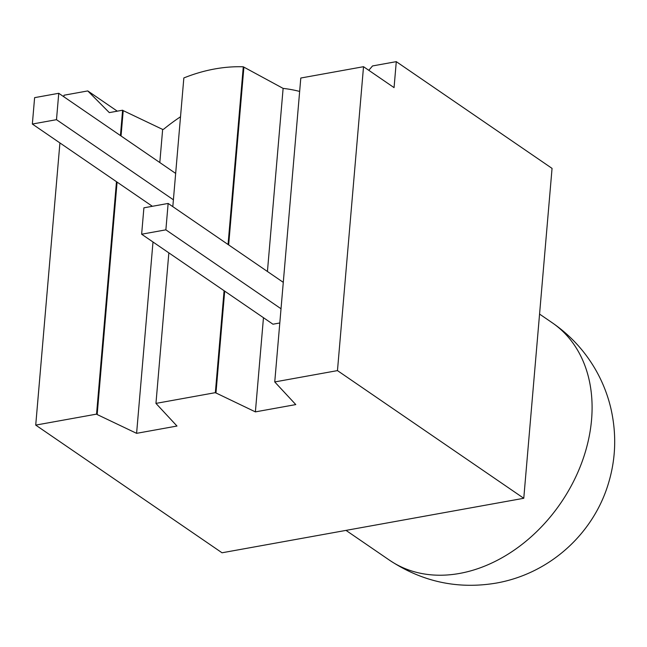 <?xml version="1.0" encoding="UTF-8"?>
<svg xmlns="http://www.w3.org/2000/svg" width="647" height="647" viewBox="0 0 647 647"><rect width="100%" height="100%" fill="white"/><g stroke="black" fill="none" stroke-linecap="round" stroke-linejoin="round"><path stroke-width="0.97" d="M32.35 124.038L56.491 119.679L58.756 93.289L34.614 97.648L32.35 124.038L152.369 206.288M58.756 93.289L175.66 173.412M56.491 119.679L173.404 199.802M180.521 116.767A178.831 135.377 -55.6 0 0 163.602 129.254L162.648 129.424L159.809 162.543M152.999 241.994L136.598 433.336L176.987 426.041L155.951 403.396L215.346 392.664L255.387 411.88L295.784 404.585L274.749 381.94L337.467 370.61L523.771 498.279L552.053 168.39L396.287 61.651L372.535 65.945L368.79 70.305M162.648 129.424L123.213 110.629L121.046 135.975M117.083 182.114L97.163 414.541L136.598 433.336M123.213 110.629L122.606 110.208L109.303 112.61L87.766 90.928L117.301 111.171M59.92 142.93L35.722 425.103L96.549 414.12L97.163 414.541M35.722 425.103L222.026 552.781L523.771 498.279M172.814 206.652L183.845 77.947A178.831 135.377 124.4 0 1 243.28 66.795L228.051 244.501M299.65 91.445A178.831 135.377 -55.6 0 0 283.119 88.396L243.28 66.795M122.606 110.208L120.431 135.555M116.476 181.694L96.549 414.12M87.766 90.928L64.004 95.222L63.875 96.799M337.467 370.61L363.525 66.698L394.063 87.628L396.287 61.651M363.525 66.698L300.798 78.028L274.749 381.94M168.851 252.864L155.951 403.396M224.088 290.713L215.346 392.664M283.119 88.396L267.429 271.489M263.466 317.701L255.387 411.88M279.803 322.974L272.961 324.212L141.636 234.214L165.875 229.839L281.016 308.748M243.895 67.215L228.658 244.922M224.695 291.134L215.961 393.085M283.281 282.351L168.139 203.441L165.875 229.839M168.139 203.441L143.901 207.824L141.636 234.214M459.564 573.436A143.925 108.947 124.4 0 1 389.51 560.205C422.329 581.896 457.93 589.522 496.306 583.076C550.435 573.517 594.358 532.748 608.892 481.837C615.928 457.752 616.559 433.175 610.808 408.087C607.509 394.241 602.252 381.123 595.022 368.725C584.168 350.278 569.91 334.96 552.231 322.764A143.925 108.947 124.4 0 1 581.831 462.451A143.925 108.947 124.4 0 1 459.564 573.436M346.008 530.386L389.51 560.205M539.558 314.078L552.231 322.764"/></g></svg>
